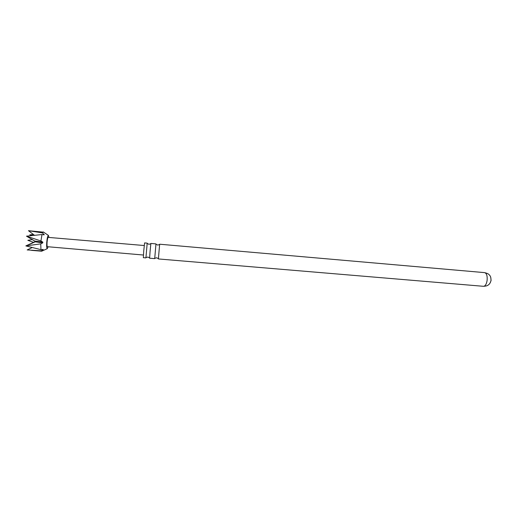 <?xml version="1.0" encoding="UTF-8"?>
<svg xmlns="http://www.w3.org/2000/svg" width="517" height="517" viewBox="0 0 517 517"><rect width="100%" height="100%" fill="white"/><g stroke="black" fill="none" stroke-linecap="round" stroke-linejoin="round"><path stroke-width="0.78" d="M154.725 258.332L155.94 244.192M145.949 257.602L147.164 243.423M490.303 282.657L491.085 280.408L490.756 277.383M484.655 272.627L159.663 244.218L158.945 252.328L158.396 258.946L483.485 286.308C487.744 286.082 488.164 284.925 488.604 284.731C488.849 284.479 490.084 283.898 491.021 280.46C490.976 277.81 490.549 276.136 489.741 275.432C488.959 274.876 489.612 273.926 484.655 272.627C486.646 273.312 487.46 275.91 487.111 280.427C486.458 284.182 485.25 286.14 483.485 286.308M147.151 243.126L144.605 242.906L143.732 251.023L143.338 257.673L145.884 257.893M155.953 243.895L150.874 243.449L150.072 251.566L149.613 258.203L154.686 258.629M42.006 251.049L41.295 250.848L43.221 249.446L40.953 249.659L40.746 243.862L42.782 242.861L42.827 242.13L40.94 240.974L26.496 236.172L41.987 234.544L44.165 234.834L42.523 232.915L28.467 230.692L43.628 232.172M40.953 249.659L25.85 245.905L35.453 241.478L26.496 236.172M143.429 255.03L47.441 246.699C47.047 246.447 46.918 245.032 47.06 242.454C47.331 239.377 47.726 237.691 48.243 237.387L144.243 245.53M32.506 235.474L29.76 234.867L33.476 234.485M34.432 235.267L28.467 230.692M48.191 246.764L47.247 248.69C46.692 248.296 46.517 246.273 46.724 242.628C47.105 238.285 47.661 235.875 48.391 235.39L48.992 237.452M32.002 247.656L27.188 249.931L41.295 250.848M25.85 245.905L40.746 243.862M35.563 241.672L29.359 244.451M42.523 232.915L43.331 231.965M40.94 240.974L41.987 234.544M27.188 249.931L30.516 248.386M43.085 249.737L42.601 249.485M42.782 242.861L35.182 241.833M44.145 234.414L43.137 234.699M42.827 242.13L35.234 241.103M154.693 258.345L156.632 257.776L158.422 258.642M145.865 257.64L147.836 257.033L149.607 257.912M147.093 243.365L148.928 244.302L150.822 243.74M155.908 244.179L157.717 245.071L159.63 244.522M32.565 239.533L27.828 240.327L33.896 242.454M47.247 248.69L41.664 251.204M41.683 251.204L31.589 250.364M48.391 235.39L43.312 231.965"/></g></svg>
